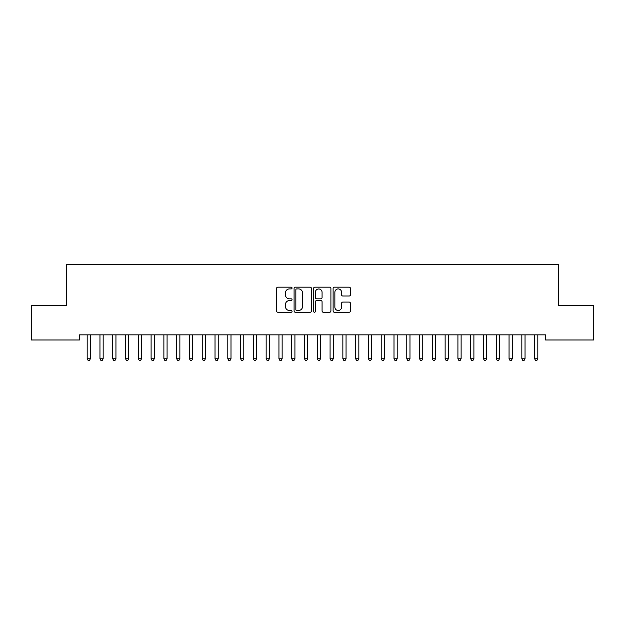 <?xml version="1.0" encoding="UTF-8"?>
<svg xmlns="http://www.w3.org/2000/svg" width="625" height="625" viewBox="0 0 625 625"><rect width="100%" height="100%" fill="white"/><g stroke="black" fill="none" stroke-linecap="round" stroke-linejoin="round"><path stroke-width="0.94" d="M292.047 288.031A0.875 0.875 0 0 0 291.164 287.156L277.836 287.156A1.258 1.258 0 0 0 276.578 288.406L276.578 311A1.258 1.258 0 0 0 277.836 312.25L291.164 312.25A0.875 0.875 0 0 0 292.047 311.375A0.875 0.875 0 0 0 291.164 310.492L289.445 310.492A4.016 4.016 0 0 1 285.43 306.477L285.43 304.594A4.016 4.016 0 0 1 289.445 300.578L291.164 300.578A0.875 0.875 0 0 0 292.047 299.703A0.875 0.875 0 0 0 291.164 298.828L289.445 298.828A4.016 4.016 0 0 1 285.43 294.812L285.43 292.93A4.016 4.016 0 0 1 289.445 288.914L291.164 288.914A0.875 0.875 0 0 0 292.047 288.031M349.172 296A1.258 1.258 0 0 0 350.43 294.75L350.43 288.406A1.258 1.258 0 0 0 349.172 287.156L334.367 287.156A1.258 1.258 0 0 0 333.109 288.406L333.109 311A1.258 1.258 0 0 0 334.367 312.25L349.172 312.25A1.258 1.258 0 0 0 350.43 311L350.43 303.344A1.258 1.258 0 0 0 349.172 302.086L342.836 302.086A1.258 1.258 0 0 0 341.578 303.344L341.578 307.141A3.359 3.359 0 0 1 338.227 310.492A3.359 3.359 0 0 1 334.867 307.141L334.867 292.266A3.359 3.359 0 0 1 338.227 288.914A3.359 3.359 0 0 1 341.578 292.266L341.578 294.75A1.258 1.258 0 0 0 342.836 296L349.172 296M545.555 334.859L79.445 334.859L79.445 339.977L31.25 339.977L31.25 305.453L66.664 305.453L66.664 264.547L558.336 264.547L558.336 305.453L593.75 305.453L593.75 339.977L545.555 339.977L545.555 334.859M311.398 288.406A1.258 1.258 0 0 0 310.148 287.156L295.344 287.156A1.258 1.258 0 0 0 294.086 288.406L294.086 311A1.258 1.258 0 0 0 295.344 312.25L310.148 312.25A1.258 1.258 0 0 0 311.398 311L311.398 288.406M314.852 287.156L329.656 287.156A1.258 1.258 0 0 1 330.914 288.406L330.914 311A1.258 1.258 0 0 1 329.656 312.25L323.32 312.25A1.258 1.258 0 0 1 322.07 311L322.07 301.836A1.258 1.258 0 0 0 320.812 300.578L316.609 300.578A1.258 1.258 0 0 0 315.352 301.836L315.352 311.375A0.875 0.875 0 0 1 314.477 312.25A0.875 0.875 0 0 1 313.602 311.375L313.602 288.406A1.258 1.258 0 0 1 314.852 287.156M296.719 288.914A0.875 0.875 0 0 0 295.844 289.789L295.844 309.617A0.875 0.875 0 0 0 296.719 310.492L298.539 310.492A4.016 4.016 0 0 0 302.555 306.477L302.555 292.93A4.016 4.016 0 0 0 298.539 288.914L296.719 288.914M322.07 292.328A3.359 3.359 0 0 0 318.711 288.977A3.359 3.359 0 0 0 315.352 292.328L315.352 297.57A1.258 1.258 0 0 0 316.609 298.828L320.812 298.828A1.258 1.258 0 0 0 322.07 297.57L322.07 292.328M87.086 335.047A1.281 1.281 -179.5 0 1 87.18 335.523A1.281 1.281 179.6 0 0 87.086 335.047L87.016 334.859M90.547 334.859L90.469 335.047A1.281 1.281 179.6 0 0 90.375 335.523L90.375 358.789L87.18 358.789L87.18 335.523M90.375 358.789L89.414 360.453L88.141 360.453L87.18 358.789M99.875 335.047A1.281 1.281 -179.5 0 1 99.961 335.523A1.281 1.281 179.6 0 0 99.875 335.047L99.797 334.859M112.656 335.047A1.281 1.281 -179.5 0 1 112.75 335.523A1.281 1.281 179.6 0 0 112.656 335.047L112.578 334.859M103.328 334.859L103.25 335.047A1.281 1.281 179.6 0 0 103.164 335.523L103.164 358.789L99.961 358.789L99.961 335.523M103.164 358.789L102.203 360.453L100.922 360.453L99.961 358.789M116.109 334.859L116.039 335.047A1.281 1.281 179.6 0 0 115.945 335.523L115.945 358.789L112.75 358.789L112.75 335.523M115.945 358.789L114.984 360.453L113.711 360.453L112.75 358.789M125.438 335.047A1.281 1.281 -179.5 0 1 125.531 335.523A1.281 1.281 179.6 0 0 125.438 335.047L125.367 334.859M138.227 335.047A1.281 1.281 -179.5 0 1 138.32 335.523A1.281 1.281 179.6 0 0 138.227 335.047L138.148 334.859M128.898 334.859L128.82 335.047A1.281 1.281 179.6 0 0 128.727 335.523L128.727 358.789L125.531 358.789L125.531 335.523M128.727 358.789L127.773 360.453L126.492 360.453L125.531 358.789M141.68 334.859L141.602 335.047A1.281 1.281 179.6 0 0 141.516 335.523L141.516 358.789L138.32 358.789L138.32 335.523M141.516 358.789L140.555 360.453L139.273 360.453L138.32 358.789M151.008 335.047A1.281 1.281 -179.5 0 1 151.102 335.523A1.281 1.281 179.6 0 0 151.008 335.047L150.93 334.859M154.461 334.859L154.391 335.047A1.281 1.281 179.6 0 0 154.297 335.523L154.297 358.789L151.102 358.789L151.102 335.523M154.297 358.789L153.336 360.453L152.062 360.453L151.102 358.789M163.789 335.047A1.281 1.281 -179.5 0 1 163.883 335.523A1.281 1.281 179.6 0 0 163.789 335.047L163.719 334.859M167.25 334.859L167.172 335.047A1.281 1.281 179.6 0 0 167.078 335.523L167.078 358.789L163.883 358.789L163.883 335.523M167.078 358.789L166.125 360.453L164.844 360.453L163.883 358.789M176.578 335.047A1.281 1.281 -179.5 0 1 176.672 335.523A1.281 1.281 179.6 0 0 176.578 335.047L176.5 334.859M189.359 335.047A1.281 1.281 -179.5 0 1 189.453 335.523A1.281 1.281 179.6 0 0 189.359 335.047L189.289 334.859M202.148 335.047A1.281 1.281 -179.5 0 1 202.234 335.523A1.281 1.281 179.6 0 0 202.148 335.047L202.07 334.859M214.93 335.047A1.281 1.281 -179.5 0 1 215.023 335.523A1.281 1.281 179.6 0 0 214.93 335.047L214.852 334.859M227.711 335.047A1.281 1.281 -179.5 0 1 227.805 335.523A1.281 1.281 179.6 0 0 227.711 335.047L227.641 334.859M240.5 335.047A1.281 1.281 -179.5 0 1 240.586 335.523A1.281 1.281 179.6 0 0 240.5 335.047L240.422 334.859M253.281 335.047A1.281 1.281 -179.5 0 1 253.375 335.523A1.281 1.281 179.6 0 0 253.281 335.047L253.203 334.859M266.062 335.047A1.281 1.281 -179.5 0 1 266.156 335.523A1.281 1.281 179.6 0 0 266.062 335.047L265.992 334.859M278.852 335.047A1.281 1.281 -179.5 0 1 278.945 335.523A1.281 1.281 179.6 0 0 278.852 335.047L278.773 334.859M180.031 334.859L179.961 335.047A1.281 1.281 179.6 0 0 179.867 335.523L179.867 358.789L176.672 358.789L176.672 335.523M179.867 358.789L178.906 360.453L177.625 360.453L176.672 358.789M192.82 334.859L192.742 335.047A1.281 1.281 179.6 0 0 192.648 335.523L192.648 358.789L189.453 358.789L189.453 335.523M192.648 358.789L191.688 360.453L190.414 360.453L189.453 358.789M205.602 334.859L205.523 335.047A1.281 1.281 179.6 0 0 205.43 335.523L205.43 358.789L202.234 358.789L202.234 335.523M205.43 358.789L204.477 360.453L203.195 360.453L202.234 358.789M218.383 334.859L218.312 335.047A1.281 1.281 179.6 0 0 218.219 335.523L218.219 358.789L215.023 358.789L215.023 335.523M218.219 358.789L217.258 360.453L215.977 360.453L215.023 358.789M231.172 334.859L231.094 335.047A1.281 1.281 179.6 0 0 231 335.523L231 358.789L227.805 358.789L227.805 335.523M231 358.789L230.039 360.453L228.766 360.453L227.805 358.789M243.953 334.859L243.875 335.047A1.281 1.281 179.6 0 0 243.789 335.523L243.789 358.789L240.586 358.789L240.586 335.523M243.789 358.789L242.828 360.453L241.547 360.453L240.586 358.789M256.734 334.859L256.664 335.047A1.281 1.281 179.6 0 0 256.57 335.523L256.57 358.789L253.375 358.789L253.375 335.523M256.57 358.789L255.609 360.453L254.336 360.453L253.375 358.789M269.523 334.859L269.445 335.047A1.281 1.281 179.6 0 0 269.352 335.523L269.352 358.789L266.156 358.789L266.156 335.523M269.352 358.789L268.398 360.453L267.117 360.453L266.156 358.789M282.305 334.859L282.227 335.047A1.281 1.281 179.6 0 0 282.141 335.523L282.141 358.789L278.945 358.789L278.945 335.523M282.141 358.789L281.18 360.453L279.898 360.453L278.945 358.789M291.633 335.047A1.281 1.281 -179.5 0 1 291.727 335.523A1.281 1.281 179.6 0 0 291.633 335.047L291.555 334.859M295.086 334.859L295.016 335.047A1.281 1.281 179.6 0 0 294.922 335.523L294.922 358.789L291.727 358.789L291.727 335.523M294.922 358.789L293.961 360.453L292.688 360.453L291.727 358.789M304.414 335.047A1.281 1.281 -179.5 0 1 304.508 335.523A1.281 1.281 179.6 0 0 304.414 335.047L304.344 334.859M307.875 334.859L307.797 335.047A1.281 1.281 179.6 0 0 307.703 335.523L307.703 358.789L304.508 358.789L304.508 335.523M307.703 358.789L306.75 360.453L305.469 360.453L304.508 358.789M317.203 335.047A1.281 1.281 -179.5 0 1 317.297 335.523A1.281 1.281 179.6 0 0 317.203 335.047L317.125 334.859M320.656 334.859L320.586 335.047A1.281 1.281 179.6 0 0 320.492 335.523L320.492 358.789L317.297 358.789L317.297 335.523M320.492 358.789L319.531 360.453L318.25 360.453L317.297 358.789M329.984 335.047A1.281 1.281 -179.5 0 1 330.078 335.523A1.281 1.281 179.6 0 0 329.984 335.047L329.914 334.859M333.445 334.859L333.367 335.047A1.281 1.281 179.6 0 0 333.273 335.523L333.273 358.789L330.078 358.789L330.078 335.523M333.273 358.789L332.312 360.453L331.039 360.453L330.078 358.789M342.773 335.047A1.281 1.281 -179.5 0 1 342.859 335.523A1.281 1.281 179.6 0 0 342.773 335.047L342.695 334.859M346.227 334.859L346.148 335.047A1.281 1.281 179.6 0 0 346.055 335.523L346.055 358.789L342.859 358.789L342.859 335.523M346.055 358.789L345.102 360.453L343.82 360.453L342.859 358.789M355.555 335.047A1.281 1.281 -179.5 0 1 355.648 335.523A1.281 1.281 179.6 0 0 355.555 335.047L355.477 334.859M359.008 334.859L358.938 335.047A1.281 1.281 179.6 0 0 358.844 335.523L358.844 358.789L355.648 358.789L355.648 335.523M358.844 358.789L357.883 360.453L356.602 360.453L355.648 358.789M368.336 335.047A1.281 1.281 -179.5 0 1 368.43 335.523A1.281 1.281 179.6 0 0 368.336 335.047L368.266 334.859M371.797 334.859L371.719 335.047A1.281 1.281 179.6 0 0 371.625 335.523L371.625 358.789L368.43 358.789L368.43 335.523M371.625 358.789L370.664 360.453L369.391 360.453L368.43 358.789M381.125 335.047A1.281 1.281 -179.5 0 1 381.211 335.523A1.281 1.281 179.6 0 0 381.125 335.047L381.047 334.859M384.578 334.859L384.5 335.047A1.281 1.281 179.6 0 0 384.414 335.523L384.414 358.789L381.211 358.789L381.211 335.523M384.414 358.789L383.453 360.453L382.172 360.453L381.211 358.789M393.906 335.047A1.281 1.281 -179.5 0 1 394 335.523A1.281 1.281 179.6 0 0 393.906 335.047L393.828 334.859M397.359 334.859L397.289 335.047A1.281 1.281 179.6 0 0 397.195 335.523L397.195 358.789L394 358.789L394 335.523M397.195 358.789L396.234 360.453L394.961 360.453L394 358.789M406.687 335.047A1.281 1.281 -179.5 0 1 406.781 335.523A1.281 1.281 179.6 0 0 406.687 335.047L406.617 334.859M410.148 334.859L410.07 335.047A1.281 1.281 179.6 0 0 409.977 335.523L409.977 358.789L406.781 358.789L406.781 335.523M409.977 358.789L409.023 360.453L407.742 360.453L406.781 358.789M419.477 335.047A1.281 1.281 -179.5 0 1 419.57 335.523A1.281 1.281 179.6 0 0 419.477 335.047L419.398 334.859M422.93 334.859L422.852 335.047A1.281 1.281 179.6 0 0 422.766 335.523L422.766 358.789L419.57 358.789L419.57 335.523M422.766 358.789L421.805 360.453L420.523 360.453L419.57 358.789M432.258 335.047A1.281 1.281 -179.5 0 1 432.352 335.523A1.281 1.281 179.6 0 0 432.258 335.047L432.18 334.859M435.711 334.859L435.641 335.047A1.281 1.281 179.6 0 0 435.547 335.523L435.547 358.789L432.352 358.789L432.352 335.523M435.547 358.789L434.586 360.453L433.312 360.453L432.352 358.789M445.039 335.047A1.281 1.281 -179.5 0 1 445.133 335.523A1.281 1.281 179.6 0 0 445.039 335.047L444.969 334.859M448.5 334.859L448.422 335.047A1.281 1.281 179.6 0 0 448.328 335.523L448.328 358.789L445.133 358.789L445.133 335.523M448.328 358.789L447.375 360.453L446.094 360.453L445.133 358.789M457.828 335.047A1.281 1.281 -179.5 0 1 457.922 335.523A1.281 1.281 179.6 0 0 457.828 335.047L457.75 334.859M461.281 334.859L461.211 335.047A1.281 1.281 179.6 0 0 461.117 335.523L461.117 358.789L457.922 358.789L457.922 335.523M461.117 358.789L460.156 360.453L458.875 360.453L457.922 358.789M470.609 335.047A1.281 1.281 -179.5 0 1 470.703 335.523A1.281 1.281 179.6 0 0 470.609 335.047L470.539 334.859M474.07 334.859L473.992 335.047A1.281 1.281 179.6 0 0 473.898 335.523L473.898 358.789L470.703 358.789L470.703 335.523M473.898 358.789L472.938 360.453L471.664 360.453L470.703 358.789M483.398 335.047A1.281 1.281 -179.5 0 1 483.484 335.523A1.281 1.281 179.6 0 0 483.398 335.047L483.32 334.859M486.852 334.859L486.773 335.047A1.281 1.281 179.6 0 0 486.68 335.523L486.68 358.789L483.484 358.789L483.484 335.523M486.68 358.789L485.727 360.453L484.445 360.453L483.484 358.789M496.18 335.047A1.281 1.281 -179.5 0 1 496.273 335.523A1.281 1.281 179.6 0 0 496.18 335.047L496.102 334.859M499.633 334.859L499.563 335.047A1.281 1.281 179.6 0 0 499.469 335.523L499.469 358.789L496.273 358.789L496.273 335.523M499.469 358.789L498.508 360.453L497.227 360.453L496.273 358.789M508.961 335.047A1.281 1.281 -179.5 0 1 509.055 335.523A1.281 1.281 179.6 0 0 508.961 335.047L508.891 334.859M512.422 334.859L512.344 335.047A1.281 1.281 179.6 0 0 512.25 335.523L512.25 358.789L509.055 358.789L509.055 335.523M512.25 358.789L511.289 360.453L510.016 360.453L509.055 358.789M521.75 335.047A1.281 1.281 -179.5 0 1 521.836 335.523A1.281 1.281 179.6 0 0 521.75 335.047L521.672 334.859M525.203 334.859L525.125 335.047A1.281 1.281 179.6 0 0 525.039 335.523L525.039 358.789L521.836 358.789L521.836 335.523M525.039 358.789L524.078 360.453L522.797 360.453L521.836 358.789M534.531 335.047A1.281 1.281 -179.5 0 1 534.625 335.523A1.281 1.281 179.6 0 0 534.531 335.047L534.453 334.859M537.984 334.859L537.914 335.047A1.281 1.281 179.6 0 0 537.82 335.523L537.82 358.789L534.625 358.789L534.625 335.523M537.82 358.789L536.859 360.453L535.586 360.453L534.625 358.789"/></g></svg>
